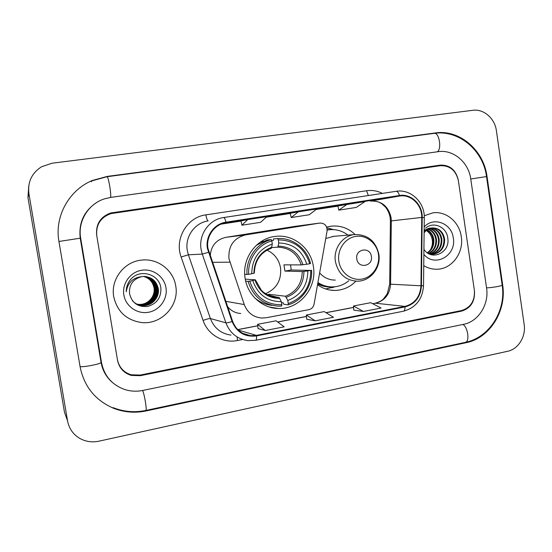 <?xml version="1.0" encoding="UTF-8"?>
<svg xmlns="http://www.w3.org/2000/svg" width="552" height="552" viewBox="0 0 552 552"><rect width="100%" height="100%" fill="white"/><g stroke="black" fill="none" stroke-linecap="round" stroke-linejoin="round"><path stroke-width="0.83" d="M228.942 258.653L244.253 304.552C247.482 312.742 253.327 317.241 261.779 318.049L266.257 317.738L308.83 309.672C311.638 308.975 313.384 307.147 314.067 304.186L327.081 231.04C327.219 225.851 324.838 223.187 319.946 223.049L245.578 234.897C233.737 238.05 228.19 245.971 228.942 258.653M317.524 284.735C322.775 288.517 328.537 290.414 334.829 290.435C342.999 290.248 350.009 287.157 355.861 281.175M245.136 278.353C247.558 295.092 262.31 308.333 278.277 308.485C299.356 309.582 317.255 287.806 313.37 266.457C310.873 248.007 293.112 233.813 275.165 236.435C256.328 238.34 241.576 258.66 245.136 278.353M355.067 234.496C348.16 227.976 340.094 225.216 330.862 226.21L326.66 227.093M273.116 307.94L274.027 307.774M227.562 306.608C231.012 310.831 235.407 313.122 240.741 313.488M294.685 226.403L225.796 237.346C216.177 239.651 210.988 245.881 210.229 256.052M440.254 165.703L110.897 213.61C100.574 217.391 95.862 224.754 96.759 235.69L117.41 359.58C119.053 367.37 123.662 372.434 131.238 374.794L140.208 375.056L461.506 310.555C470.69 307.637 474.982 300.888 474.375 290.304L458.415 180.849C455.959 170.444 449.901 165.393 440.254 165.703M486.567 287.944L470.752 178.979C468.655 162.309 453.302 149.24 438.191 151.676L110.8 197.374L104.252 198.927C88.21 204.04 77.604 221.49 80.668 238.133L101.533 362.664C104.3 375.981 112.035 384.93 124.745 389.519C130.638 391.368 136.641 391.685 142.754 390.45L463.528 324.334C478.425 321.588 489.251 304.304 486.567 287.944M496.393 130.7C494.868 118.438 483.711 108.689 472.816 110.303L52.054 163.213L41.552 166.752C31.74 173.114 27.524 182.084 28.911 193.662L67.558 420.9C69.034 428.587 73.119 434.431 79.812 438.419C85.726 441.676 92.087 442.594 98.891 441.186L507.619 351.286C518.293 349.181 526.097 336.465 524.165 324.541L496.393 130.7M28.725 186.114L27.952 197.616L64.467 412.171L67.558 420.9M487.036 176.509C483.745 150.158 459.568 129.251 435.445 132.935L107.329 176.392L92.57 180.4C69.124 189.867 54.337 216.322 58.933 241.431L80.109 366.818C84.118 386.538 95.255 400.345 113.512 408.252C124.09 412.351 134.964 413.248 146.149 410.936L466.219 342.675C489.893 338.107 506.86 310.693 502.651 284.818L487.036 176.509L486.519 176.605M113.733 296.714C117.21 311.618 126.484 320.229 141.54 322.54C161.453 324.942 179.503 305.359 175.743 285.991C173.487 270.245 157.81 258.136 141.74 260.089C124.303 261.469 110.434 279.395 113.733 296.714C117.21 311.618 126.484 320.229 141.54 322.54C161.453 324.942 179.503 305.359 175.743 285.991C173.487 270.245 157.81 258.136 141.74 260.089C124.303 261.469 110.434 279.395 113.733 296.714M423.743 265.65C427.938 268.196 432.402 269.39 437.143 269.231C452.019 269.031 463.99 252.671 461.272 236.635C459.416 222.077 446.133 210.823 432.837 212.851L424.233 215.763L432.837 212.851C446.133 210.823 459.416 222.077 461.272 236.635C463.99 252.671 452.019 269.031 437.143 269.231C432.402 269.39 427.938 268.196 423.743 265.65M207.952 248.359C205.827 236.642 214.279 224.526 225.637 222.801L399.538 196.029C410.895 193.952 422.183 204.958 421.728 217.44L420.962 285.798C420.127 296.79 414.793 303.655 404.975 306.401L256.404 335.381L250.615 335.685C241.914 334.54 235.911 329.751 232.606 321.312L207.952 248.359M207.407 248.448L232.088 321.512C236.808 332.49 244.943 337.3 256.494 335.926L405.051 306.919C415.118 304.104 420.576 297.059 421.438 285.805L422.204 217.453C422.666 204.661 411.102 193.386 399.455 195.505L225.968 222.18C214.135 223.719 205.192 236.27 207.407 248.448M347.118 204.309L338.811 210.146L356.254 207.428L364.989 201.556L337.893 205.951M241.01 220.876L247.731 219.613L241.907 225.23L241.01 220.876M290.283 213.286L298.301 211.823L291.187 217.557L290.283 213.286M458.326 180.269C455.876 169.864 449.818 164.813 440.165 165.124L110.745 212.968C100.45 216.763 95.751 224.119 96.648 235.035L117.514 360.228C119.156 367.998 123.751 373.062 131.307 375.422L140.311 375.698L461.589 311.128C470.773 308.209 475.065 301.461 474.458 290.876L458.326 180.269M241.907 225.23L260.585 222.325L266.906 216.66L247.731 219.613M291.187 217.557L309.237 214.749L316.807 208.973L298.301 211.823M258.074 328.592L265.25 330.503L284.19 326.832L276.076 320.802L257.598 324.334L258.074 328.619M353.811 310.134L363.437 311.466L381.094 308.037L370.716 302.696L353.459 306.001L353.818 310.162M315.206 320.815L333.491 317.276L324.203 311.597L306.346 315.013L306.76 319.235L315.206 320.815L306.346 315.013M338.811 210.146L337.893 205.944M265.25 330.503L257.598 324.334M363.437 311.466L353.459 306.001M143.637 276.435C149.454 278.07 152.994 281.886 154.256 287.889C155.712 296.376 148.226 305.056 139.201 304.449L137.151 304.214M137.034 304.193L136.689 304.117M143.52 276.442C149.275 278.098 152.766 281.899 154.008 287.847C155.464 296.32 147.991 304.987 138.98 304.38L137.048 304.166M136.93 304.145L136.585 304.076M144.1 276.428C150.192 277.939 153.911 281.817 155.243 288.054C156.706 296.603 149.171 305.346 140.084 304.732L137.565 304.4M137.455 304.38L137.11 304.297M143.982 276.428C150.013 277.973 153.677 281.83 154.995 288.013C156.457 296.548 148.93 305.27 139.856 304.663L137.462 304.359M144.569 276.435C150.944 277.815 154.836 281.748 156.244 288.22C157.72 296.831 150.123 305.635 140.981 305.014L137.993 304.58M144.451 276.428C150.758 277.849 154.601 281.762 155.988 288.178C157.465 296.776 149.889 305.56 140.753 304.945L137.89 304.538M145.038 276.455C151.696 277.697 155.774 281.679 157.251 288.392C158.741 297.066 151.096 305.925 141.892 305.304L138.435 304.745M144.921 276.448C151.51 277.725 155.54 281.692 157.003 288.351C158.486 297.004 150.855 305.856 141.657 305.235L138.324 304.704M141.733 276.635C133.046 278.988 128.982 284.653 129.541 293.616C131.921 302.965 137.945 307.25 147.619 306.477C156.74 303.772 161.163 297.714 160.887 288.317C159.756 274.413 140.581 268.424 131.162 278.857C127.85 282.541 126.201 286.84 126.235 291.753C127.753 282.658 132.922 277.615 141.733 276.635L143.389 276.448C151.427 276.683 156.388 280.72 158.286 288.565C159.776 297.3 152.083 306.222 142.809 305.601C138.766 305.394 135.309 303.772 132.452 300.736M145.39 276.483C152.269 277.608 156.485 281.623 158.024 288.523C159.514 297.238 151.834 306.153 142.582 305.525L138.766 304.856M123.848 294.961C125.649 306.305 137.289 314.392 148.509 312.273C159.763 310.314 167.87 298.811 165.973 287.682C164.234 276.524 152.89 268.334 141.602 270.273C130.293 272.046 121.888 283.645 123.848 294.961M144.693 276.593C149.875 278.525 153.09 282.189 154.339 287.571M265.588 293.692C276.593 288.799 281.575 280.202 280.54 267.879C278.974 259.557 274.461 253.644 266.989 250.153M290.518 264.87L291.221 270.004L310.762 270.418C310.624 286.861 303.124 297.921 288.261 303.6L287.778 300.488C300.909 295.361 307.595 285.508 307.843 270.928L302.275 271.556L284.935 271.094L283.956 264.85L301.24 264.912L306.808 264.249C302.172 250.498 292.829 243.404 278.781 242.983L278.291 239.858C294.154 240.217 304.635 248.179 309.734 263.746L310.555 263.525C306.96 248.559 292.615 237.505 277.677 238.533L278.291 239.858M267.423 294.768L269.059 294.292L285.487 296.238L287.778 300.488M249.766 281.127L248.083 281.334C253.078 296.659 263.228 304.932 278.539 306.167L281.651 306.077L281.844 304.794C265.878 304.856 255.19 296.962 249.766 281.127L252.809 280.595C257.708 294.561 267.223 301.592 281.354 301.682L279.098 297.411L271.612 296.472M245.274 279.146L255.293 279.802L252.809 280.595M262.041 241.838L260.544 241.976M261.337 241.452L263.325 241.272M271.646 240.52L273.392 240.368L273.481 238.933L277.677 238.533M288.261 303.6L288.061 304.883L283.721 304.242L283.183 302.8L281.492 302.558M254.707 297.88C259.847 302.241 265.691 304.745 272.253 305.387M288.061 304.883C302.455 300.812 312.687 285.577 311.59 270.183M248.083 281.334L245.695 281.161M309.734 263.746L306.808 264.249M307.843 270.928L310.762 270.418M281.354 301.682L281.844 304.794M278.781 242.983L277.808 247.172L271.853 247.544M244.722 274.427L248.69 274.316C247.641 259.24 257.922 244.529 271.825 240.907L271.218 239.582L267.12 239.968L256.376 245.274M271.218 239.582C256.645 243.301 245.84 258.743 247.006 274.53M271.825 240.907L272.315 244.046C258.922 248.966 252.064 258.881 251.733 273.792L248.69 274.316M271.384 248.234L272.315 244.046M251.733 273.792L254.313 273.054M269.272 295.63L269.059 294.292M284.935 271.094L291.221 270.004M371.372 256.418C370.226 246.295 354.936 248.89 356.813 258.964C358.02 269.135 373.269 266.409 371.372 256.418M333.622 236.339L325.742 238.54M347.967 235.111C342.268 230.798 335.926 229.018 328.937 229.784L327.184 230.067M328.964 229.777L327.184 230.005M317.842 282.962C321.602 285.267 325.639 286.55 329.951 286.805M317.917 282.541C322.396 285.474 327.246 286.93 332.476 286.902C338.569 286.764 344.013 284.715 348.802 280.761M319.629 272.902C323.914 277.718 329.144 280.119 335.333 280.092M334.264 286.992L325.57 288.931M326.95 227.962L333.815 229.646M424.246 229.494C428.593 231.267 431.271 234.683 432.271 239.727C432.823 243.391 432.181 246.799 430.353 249.959M427.2 229.798C430.953 231.812 433.168 235.117 433.844 239.727C434.21 245.53 432.112 249.952 427.558 252.988M426.882 230.018C430.457 232.088 432.554 235.338 433.189 239.768C433.561 245.371 431.588 249.704 427.269 252.781M428.476 229.045C432.954 230.743 435.625 234.255 436.494 239.575C436.825 246.192 434.217 250.891 428.669 253.665M428.152 229.218C432.451 230.998 435.01 234.469 435.825 239.616C436.17 246.026 433.693 250.656 428.4 253.513M429.787 228.487C434.99 229.777 438.115 233.42 439.171 239.423C439.447 246.854 436.315 251.753 429.76 254.12M429.456 228.611C434.479 230.011 437.494 233.627 438.502 239.458C438.792 246.716 435.769 251.581 429.428 254.044L432.885 254.355C440.862 252.837 444.774 247.758 444.629 239.113C443.118 231.633 438.992 227.9 432.244 227.921L431.629 228.01C428.58 228.569 426.068 230.177 424.115 232.827M431.119 228.107C437.046 228.866 440.634 232.585 441.883 239.264C442.09 247.406 438.495 252.43 431.091 254.32M430.753 254.368L430.291 254.41M430.781 228.183C436.528 229.087 440.006 232.799 441.2 239.306C441.427 247.268 437.95 252.264 430.76 254.286M432.133 227.935C438.592 228.217 442.531 231.957 443.939 239.147C444.084 247.779 440.179 252.85 432.216 254.368L432.099 254.375M423.874 254.403C434.879 267.892 456.697 255.493 453.309 238.009C451.743 223.325 433.582 216.274 424.177 226.969M423.929 249.235C431.374 261.489 450.011 252.664 447.851 238.733C447.113 227.1 433.541 220.903 425.585 228.217M424.129 231.274C426.296 229.059 428.794 227.969 431.629 228.01M229.818 262.179L212.382 262.31M244.253 304.552L225.747 301.316M319.843 223.063L294.402 226.437M245.578 234.897L225.796 237.346M80.061 366.528C82.089 367.563 100.057 364.168 101.085 362.567L101.016 362.14M58.94 241.465L80.668 238.133M92.218 180.759L106.998 176.723L434.134 133.363C439.199 132.1 442.076 149.316 437.218 151.814M486.512 176.578L470.759 178.986M502.147 284.984L502.175 285.17C501.92 285.991 491.866 287.723 486.553 287.854M434.134 133.363C459.119 129.644 483.29 150.606 486.512 176.55L502.175 285.17C506.246 310.555 489.562 337.603 465.267 342.378C469.945 342.026 467.91 326.798 462.859 324.472M465.267 342.378L145.811 410.44C147.198 410.874 144.445 393.873 142.568 390.492M106.998 176.723C108.323 175.881 111.621 195.229 110.531 197.416M27.952 197.616L28.911 193.662M433.982 133.384L435.445 132.935M502.12 284.797L502.651 284.818M464.915 342.447L466.219 342.675M145.714 410.46L146.149 410.936M106.957 176.73L107.329 176.392M101.002 362.077L101.533 362.664M421.728 217.44L391.306 220.89L391.071 217.522C388.304 206.096 381.453 200.624 370.537 201.1L399.538 196.029M391.306 220.89L390.402 221.186L389.691 284.059L390.588 284.176L391.306 220.89M226.058 222.732L224.519 223.029M242.632 339.508L237.45 340.522C223.201 343.558 207.793 334.684 203.088 320.408L181.125 256.984C174.273 238.823 187.211 217.088 205.882 214.859L366.528 190.737L368.35 195.532M366.528 190.737C372.062 189.957 377.354 190.84 382.426 193.393M256.494 335.926C256.666 338.59 256.411 340.039 255.714 340.287L247.938 340.618C237.291 339.1 229.949 333.173 225.892 322.83L202.273 254.086L201.087 249.352C198.472 234.924 208.766 219.993 222.704 217.688L223.636 217.529C224.443 217.598 225.216 219.144 225.968 222.18M207.428 221.041C194.428 223.194 184.851 237.043 187.28 250.408L188.384 254.803L210.409 318.566C214.183 328.164 221.041 333.677 230.977 335.105M208.38 252.354L202.273 254.086L188.384 254.803L181.125 256.984M405.051 306.919C405.051 309.479 404.492 310.914 403.381 311.238C415.794 307.768 422.508 299.274 423.522 285.757L423.522 285.729M421.438 285.805L423.522 285.757L424.281 217.778M203.088 320.408C206.758 319.084 209.201 318.469 210.409 318.566L225.892 322.83C226.858 322.982 228.928 322.54 232.088 321.512M422.204 217.453L424.281 217.688C424.826 202.315 410.633 188.729 396.136 191.309L223.663 217.529M399.455 195.505C398.578 192.682 397.468 191.282 396.136 191.309L222.704 217.688M243.508 333.725L243.874 333.656M237.16 337.12L237.45 340.522M205.882 214.859C206.51 218.357 207.255 220.365 208.118 220.89M404.975 306.401L375.629 303.227C384.813 300.695 389.802 294.347 390.588 284.176L420.962 285.798M337.934 206.131L316.13 209.491L337.934 206.131M290.324 213.472L266.34 217.171L290.324 213.472M241.052 221.069L221.055 224.147L241.052 221.069M256.404 335.381L238.188 330.055M237.788 329.661L257.763 325.832M277.704 322.009L306.491 316.489M326.066 312.736L353.584 307.457M372.8 303.772L375.16 303.241C379.245 302.068 382.087 300.536 383.681 298.653L387.283 293.754L389.691 284.101M370.468 201.114L370.502 201.107C377.34 200.583 380.638 202.977 381.825 203.798L385.503 207.138C387.87 210.112 389.422 213.589 390.154 217.578M285.487 296.238C296.307 291.849 301.903 283.618 302.275 271.556M266.885 294.471C270.404 296.41 274.144 297.397 278.104 297.424L279.098 297.411M302.931 264.753C298.77 252.823 290.573 246.613 278.353 246.13M286.364 297.307C297.756 292.732 303.628 284.101 303.966 271.411M254.976 280.016C259.343 292.105 267.672 298.259 279.961 298.487M301.24 264.912C297.238 253.589 289.427 247.675 277.808 247.172M271.915 247.192C260.316 251.608 254.313 260.289 253.906 273.24M378.451 254.355C376.823 243.032 366.162 234.6 355.55 236.435C344.91 238.098 337.003 249.766 338.845 261.255C340.536 272.771 351.479 281.099 362.029 279.077C372.614 277.221 380.238 265.657 378.451 254.355M354.577 234.545C342.592 235.566 333.166 248.745 335.416 261.572C338.293 273.985 345.635 280.526 357.441 281.196C370.509 281.244 381.184 267.568 378.844 254.217C375.712 240.976 367.625 234.421 354.577 234.545L332.635 236.422M317.669 283.914C322.23 286.322 327.032 287.323 332.076 286.902M331.09 229.604L327.191 229.694M329.917 290.028L334.829 290.435M269.19 306.967L278.277 308.485M319.946 223.049L294.492 226.423M112.456 382.501C106.391 377.285 102.603 370.64 101.085 362.567L80.24 238.222C78.522 223.015 83.876 211.188 96.31 202.75M113.07 407.624C123.669 411.813 134.584 412.751 145.811 410.44M91.294 181.718L92.57 180.4M390.161 217.619L390.402 221.055M225.637 222.801L224.933 222.939M255.714 340.287L403.381 311.238M243.432 333.691L243.777 333.629M250.615 335.685L242.638 333.284M237.719 329.599L257.756 325.756M277.621 321.947L306.484 316.413M325.963 312.673L353.577 307.381M372.69 303.717L375.16 303.241M272.55 296.728L278.104 297.424L267.465 294.789C264.36 292.953 262.276 291.373 261.22 290.041L255.39 279.871M254.313 273.109C254.879 260.551 260.592 252.257 271.467 248.214M328.102 229.873L328.937 229.784M333.049 229.604L328.702 228.217M334.912 286.757L332.38 287.668M432.216 254.368L432.885 254.355"/></g></svg>
